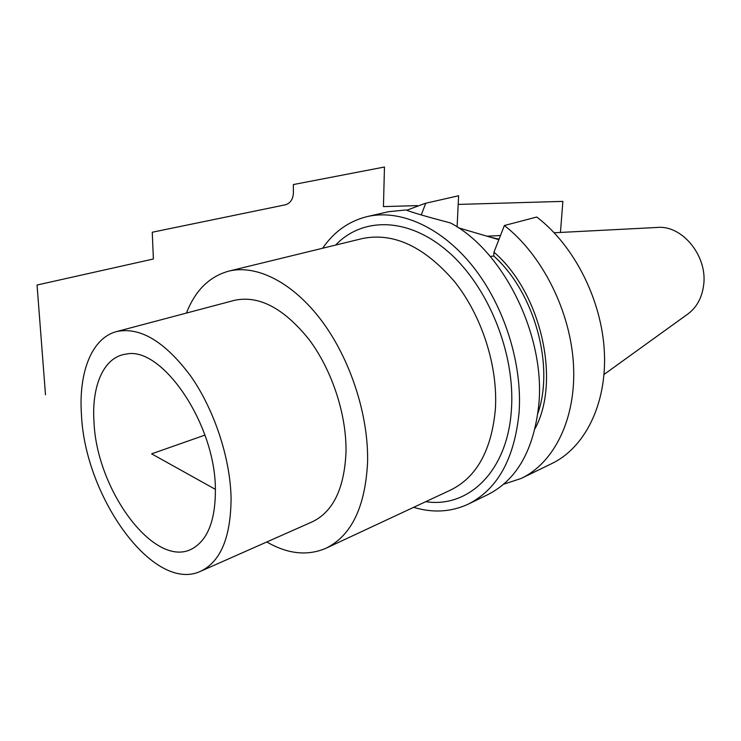 <?xml version="1.0" encoding="UTF-8"?>
<svg xmlns="http://www.w3.org/2000/svg" width="741" height="741" viewBox="0 0 741 741"><rect width="100%" height="100%" fill="white"/><g stroke="black" fill="none" stroke-linecap="round" stroke-linejoin="round"><path stroke-width="1.11" d="M468.747 503.899L487.467 494.812C516.866 480.066 534.002 449.833 538.864 404.086C545.413 335.423 503.435 250.866 450.584 222.985C426.77 216.715 411.894 212.371 405.966 209.962L388.599 211.704L367.573 216.492C400.279 209.064 441.469 227.07 472.925 266.482C504.315 305.894 522.544 363.794 519.08 412.542C514.43 458.948 497.415 489.514 468.062 504.232C450.954 512.077 432.809 513.105 413.635 507.326M367.573 216.492C349.076 220.985 334.089 231.562 322.622 248.244M521.886 478.102L551.517 463.718C584.492 448.101 606.805 404.697 604.397 352.512C602.007 300.383 574.284 245.512 536.753 217.03L504.38 225.514L493.978 252.172L493.756 255.997L490.246 256.479M503.602 484.234L521.201 478.436C554.185 462.829 576.331 418.6 573.506 365.044C570.709 311.544 542.347 254.978 504.38 225.514M535.122 428.502C560.965 380.559 541.013 292.575 493.978 252.172M425.76 203.238L458.605 195.754L425.76 203.238L421.249 214.899M425.139 203.377L406.661 210.287M458.447 227.811L498.915 239.695M458.605 195.754L457.114 226.941M499.119 239.167L490.496 237.222M604.035 374.455L687.518 314.249C696.438 307.802 701.792 298.262 703.57 285.628C708.035 256.469 682.294 224.792 657.211 227.468L554.194 232.757M215.39 489.356C215.427 423.963 161.723 345.639 126.053 354.124C103.916 356.81 91.504 385.561 93.987 421.749C96.487 491.19 156.546 571.607 193.716 547.868C208.286 538.661 215.511 519.154 215.39 489.356L151.627 453.844L204.942 435.106M231.081 498.091C230.303 458.105 214.251 409.578 190.594 375.9C164.761 341.471 140.142 326.688 116.735 331.542C91.662 337.887 78.453 372.593 81.464 414.775C84.919 496.896 153.526 593.189 200.478 571.339C220.633 561.789 230.831 537.373 231.081 498.091M200.885 571.154L311.933 521.979C333.015 512.04 344.38 488.69 346.01 451.954C346.64 414.608 331.996 370.028 308.978 339.415C283.766 308.154 258.942 295.122 234.517 300.318L116.735 331.542M186.426 313.063C195.291 290.389 209.471 276.393 228.96 271.086C256.71 264.342 293.028 282.441 321.835 321.01C350.586 359.57 368.703 415.682 367.582 462.264C365.248 507.187 351.317 535.882 325.79 548.34C307.358 556.148 287.693 554.027 266.788 541.977M493.756 255.997C534.27 292.102 554.657 365.489 537.938 413.145M560.446 232.433L562.873 201.385L458.188 204.423M417.276 205.618L383.44 206.6L384.468 167.012L293.371 184.555L293.38 193.262L293.371 184.555M293.38 193.262C292.917 199.357 290.315 203.191 285.572 204.766L152.257 232.239L153.378 258.998L37.05 285.026L45.488 394.74M425.751 501.676C468.451 508.298 507.724 471.267 511.429 409.486C515.421 353.929 488.569 287.045 448.611 252.107C408.634 216.946 362.553 216.743 335.599 245.076M326.355 548.081L450.398 490.162C476.565 477.408 491.561 450.389 495.386 409.097C498.091 366.378 481.937 315.87 454.483 281.543C424.306 246.596 393.656 232.248 362.506 238.519L228.96 271.086M500.527 235.508L487.022 236.203M126.841 354.031L126.053 354.124M194.92 547.117L193.716 547.868"/></g></svg>
